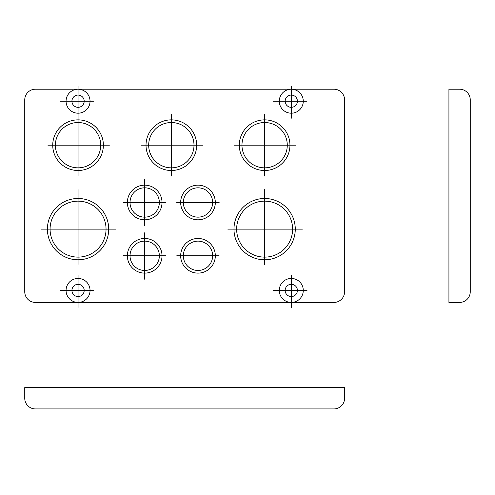 <?xml version="1.0" encoding="UTF-8"?>
<svg xmlns="http://www.w3.org/2000/svg" width="495" height="495" viewBox="0 0 495 495"><rect width="100%" height="100%" fill="white"/><g stroke="black" fill="none" stroke-linecap="round" stroke-linejoin="round"><path stroke-width="0.74" d="M212.652 255.791A14.658 14.658 0 0 0 190.662 243.095A14.658 14.658 0 0 0 190.662 268.488A14.658 14.658 0 0 0 212.652 255.791M215.319 255.791A17.325 17.325 0 0 0 189.331 240.787A17.325 17.325 0 0 0 189.331 270.796A17.325 17.325 0 0 0 215.319 255.791M197.994 279.217L197.994 232.774M176.764 255.791L219.124 255.791M176.764 202.486L219.124 202.486M197.994 225.912L197.994 179.468M215.319 202.486A17.325 17.325 0 0 0 189.331 187.481A17.325 17.325 0 0 0 189.331 217.491A17.325 17.325 0 0 0 215.319 202.486M212.652 202.486A14.658 14.658 0 0 0 190.662 189.789A14.658 14.658 0 0 0 190.662 215.183A14.658 14.658 0 0 0 212.652 202.486M123.459 202.486L165.819 202.486M144.689 225.912L144.689 179.468M162.013 202.486A17.325 17.325 0 0 0 136.026 187.481A17.325 17.325 0 0 0 136.026 217.491A17.325 17.325 0 0 0 162.013 202.486M159.347 202.486A14.658 14.658 0 0 0 137.356 189.789A14.658 14.658 0 0 0 137.356 215.183A14.658 14.658 0 0 0 159.347 202.486M123.459 255.791L165.819 255.791M144.689 279.217L144.689 232.774M162.013 255.791A17.325 17.325 0 0 0 136.026 240.787A17.325 17.325 0 0 0 136.026 270.796A17.325 17.325 0 0 0 162.013 255.791M159.347 255.791A14.658 14.658 0 0 0 137.356 243.095A14.658 14.658 0 0 0 137.356 268.488A14.658 14.658 0 0 0 159.347 255.791M287.279 145.184A22.652 22.652 0 0 0 253.298 125.563A22.652 22.652 0 0 0 253.298 164.804A22.652 22.652 0 0 0 287.279 145.184M289.946 145.184A25.319 25.319 0 0 0 251.967 123.255A25.319 25.319 0 0 0 251.967 167.112A25.319 25.319 0 0 0 289.946 145.184M264.627 114.252L264.627 175.991M295.954 145.184L234.469 145.184M202.672 145.184L141.186 145.184M196.663 145.184A25.319 25.319 0 0 0 158.678 123.255A25.319 25.319 0 0 0 158.678 167.112A25.319 25.319 0 0 0 196.663 145.184M193.997 145.184A22.652 22.652 0 0 0 160.015 125.563A22.652 22.652 0 0 0 160.015 164.804A22.652 22.652 0 0 0 193.997 145.184M171.338 114.252L171.338 175.991M109.383 145.184L47.904 145.184M103.375 145.184A25.319 25.319 0 0 0 65.396 123.255A25.319 25.319 0 0 0 65.396 167.112A25.319 25.319 0 0 0 103.375 145.184M100.708 145.184A22.652 22.652 0 0 0 66.726 125.563A22.652 22.652 0 0 0 66.726 164.804A22.652 22.652 0 0 0 100.708 145.184M78.055 114.252L78.055 175.991M292.613 229.136A27.986 27.986 0 0 0 250.631 204.899A27.986 27.986 0 0 0 250.631 253.372A27.986 27.986 0 0 0 292.613 229.136M295.274 229.136A30.653 30.653 0 0 0 249.301 202.591A30.653 30.653 0 0 0 249.301 255.68A30.653 30.653 0 0 0 295.274 229.136M302.365 229.136L227.83 229.136M264.627 189.517L264.627 264.454M78.055 189.517L78.055 264.454M115.793 229.136L41.264 229.136M108.708 229.136A30.653 30.653 0 0 0 62.729 202.591A30.653 30.653 0 0 0 62.729 255.68A30.653 30.653 0 0 0 108.708 229.136M106.041 229.136A27.986 27.986 0 0 0 64.065 204.899A27.986 27.986 0 0 0 64.065 253.372A27.986 27.986 0 0 0 106.041 229.136M35.411 89.211L333.921 89.211A10.661 10.661 0 0 1 344.582 99.872L344.582 291.772A10.661 10.661 0 0 1 333.921 302.433L35.411 302.433A10.661 10.661 0 0 1 24.75 291.772L24.75 99.872A10.661 10.661 0 0 1 35.411 89.211M448.928 89.211L459.589 89.211A10.661 10.661 0 0 1 470.25 99.872L470.25 291.772A10.661 10.661 0 0 1 459.589 302.433L448.928 302.433L448.928 89.211M84.187 101.203A6.132 6.132 0 0 0 74.993 95.894A6.132 6.132 0 0 0 74.993 106.512A6.132 6.132 0 0 0 84.187 101.203M90.047 101.203A11.991 11.991 0 0 0 72.06 90.82A11.991 11.991 0 0 0 72.06 111.592A11.991 11.991 0 0 0 90.047 101.203M78.055 118.237L78.055 86.074M93.778 101.203L60.105 101.203M306.999 101.203L273.333 101.203M303.274 101.203A11.991 11.991 0 0 0 285.281 90.82A11.991 11.991 0 0 0 285.281 111.592A11.991 11.991 0 0 0 303.274 101.203M297.408 101.203A6.132 6.132 0 0 0 288.214 95.894A6.132 6.132 0 0 0 288.214 106.512A6.132 6.132 0 0 0 297.408 101.203M291.277 118.237L291.277 86.074M306.999 290.441L273.333 290.441M303.274 290.441A11.991 11.991 0 0 0 285.281 280.052A11.991 11.991 0 0 0 285.281 300.824A11.991 11.991 0 0 0 303.274 290.441M297.408 290.441A6.132 6.132 0 0 0 288.214 285.132A6.132 6.132 0 0 0 288.214 295.75A6.132 6.132 0 0 0 297.408 290.441M291.277 307.475L291.277 275.307M93.778 290.441L60.105 290.441M90.047 290.441A11.991 11.991 0 0 0 72.06 280.052A11.991 11.991 0 0 0 72.06 300.824A11.991 11.991 0 0 0 90.047 290.441M84.187 290.441A6.132 6.132 0 0 0 74.993 285.132A6.132 6.132 0 0 0 74.993 295.75A6.132 6.132 0 0 0 84.187 290.441M78.055 307.475L78.055 275.307M24.75 387.604L24.75 398.265A10.661 10.661 0 0 0 35.411 408.926L333.921 408.926A10.661 10.661 0 0 0 344.582 398.265L344.582 387.604L24.75 387.604"/></g></svg>

